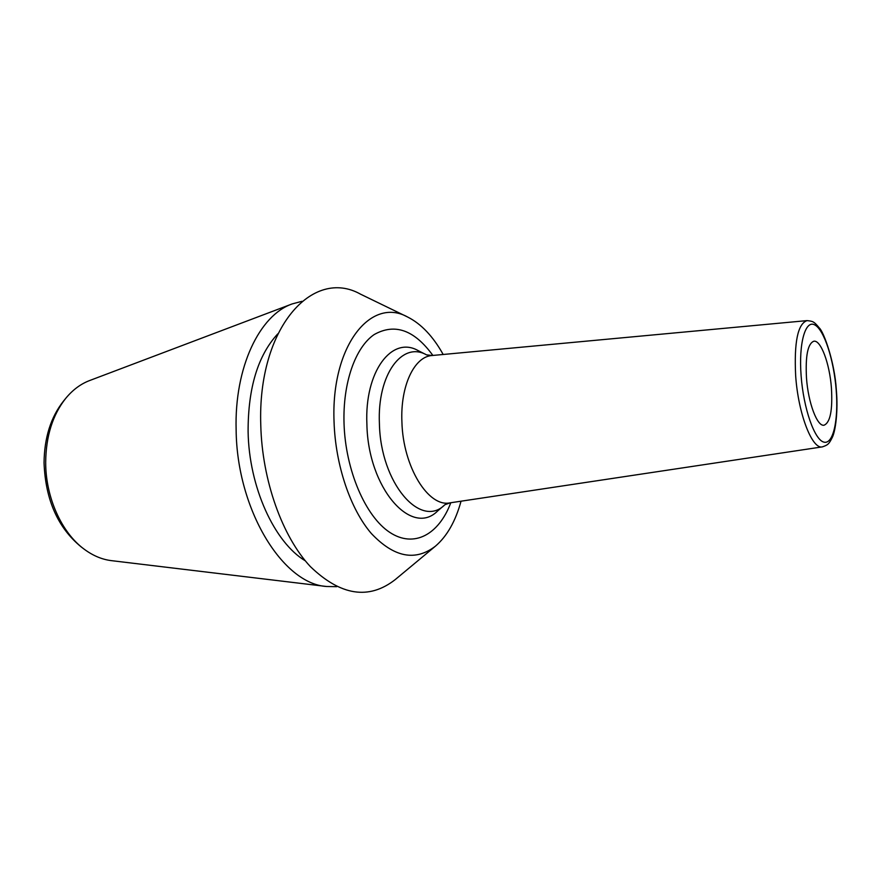 <?xml version="1.0" encoding="UTF-8"?>
<svg xmlns="http://www.w3.org/2000/svg" width="881" height="881" viewBox="0 0 881 881"><rect width="100%" height="100%" fill="white"/><g stroke="black" fill="none" stroke-linecap="round" stroke-linejoin="round"><path stroke-width="1.32" d="M443.187 354.481C433.023 336.311 421.14 323.801 407.551 316.973C370.868 296.49 330.849 345.892 334.053 421.834C335.408 465.146 350.429 509.207 371.319 533.479C393.983 557.409 415.358 561.638 435.434 546.165C446.986 536.276 455.521 521.288 461.038 501.201M407.551 316.973L360.527 294.166C312.733 267.207 257.384 327.732 260.776 425.116C262.109 480.475 282.327 536.628 310.31 566.538C340.661 595.776 368.974 600.126 395.25 579.577L435.434 546.165M277.724 333.91C257.913 355.439 248.035 387.97 248.101 431.503C248.916 487.028 274.432 542.498 305.333 560.845M65.767 398.311C52.673 414.841 45.977 436.139 45.68 462.184C45.581 497.236 61.56 532.598 84.113 549.138L81.261 546.969C57.882 527.873 45.471 499.835 44.05 462.888C44.336 437.714 50.823 417.12 63.509 401.086L65.767 398.311C72.749 389.843 80.7 383.929 89.62 380.548L292.206 303.912C259.62 315.079 234.335 367.234 236.13 429.807C236.824 509.802 282.856 583.949 326.576 586.493L336.674 586.669M292.206 303.912L301.963 301.313M84.113 549.138C92.912 555.68 102.053 559.523 111.535 560.657L326.576 586.493M831.433 388.103C832.71 410.238 830.243 422.616 824.032 425.215C817.238 426.723 808.196 402.914 806.489 378.004C805.333 355.88 807.778 343.623 813.813 341.233C820.872 339.725 829.715 363.787 831.433 388.103M432.879 355.439C414.367 329.935 394.798 322.964 374.194 334.549C355.373 347.334 342.731 382.739 344.031 423.475C345.451 470.267 365.494 516.53 389.776 532.377C414.081 548.434 438.87 534.47 450.797 502.743M801.115 375.824C798.582 343.094 805.355 319.594 814.771 324.913C824.164 329.747 833.878 359.944 836.19 390.03C838.635 420.16 833.184 444.828 823.834 442.108C814.529 439.872 803.516 408.509 801.115 375.824M807.062 320.607C812.778 321.312 813.78 321.18 819.253 327.897C823.834 331.873 834.781 362.355 836.355 390.162C838.227 411.119 835.463 431.459 832.204 437.593C828.823 444.42 827.666 444.993 822.413 446.865C812.194 449.706 798.23 413.839 795.664 375.802C794.001 342.147 797.801 323.756 807.062 320.607L432.175 355.506C414.4 356.42 400.26 385.691 401.912 421.911C402.991 466.875 428.463 507.709 450.092 502.842L444.872 504.747M426.646 354.922L426.492 354.845C402.298 340.991 377.079 374.447 379.414 423.662C380.504 483.195 420.578 529.118 444.751 504.846L437.824 510.826M437.593 511.024C411.526 537.267 367.983 488.272 366.892 424.213C364.437 371.297 391.957 335.595 418.079 350.572L426.503 354.845L432.175 355.506M822.413 446.865L450.092 502.842"/></g></svg>
